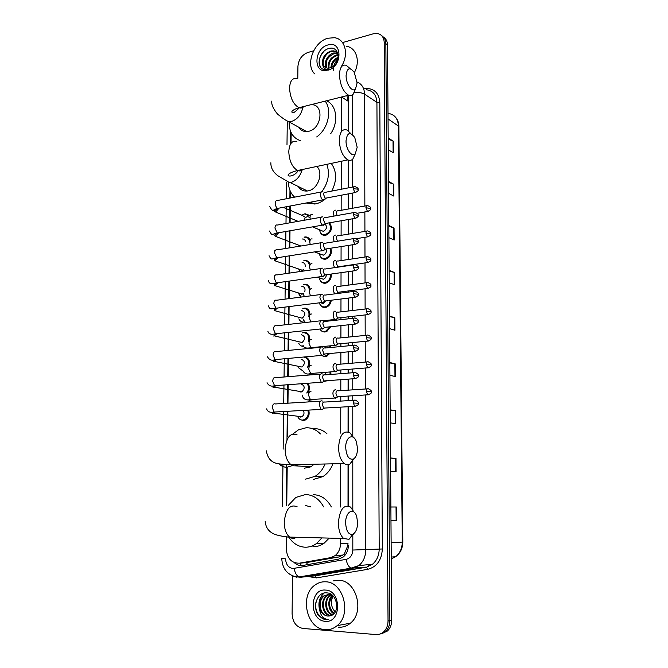 <?xml version="1.0" encoding="UTF-8"?>
<svg xmlns="http://www.w3.org/2000/svg" width="668" height="668" viewBox="0 0 668 668"><rect width="100%" height="100%" fill="white"/><g stroke="black" fill="none" stroke-linecap="round" stroke-linejoin="round"><path stroke-width="1" d="M329.625 222.778C332.873 228.105 331.587 232.289 325.775 235.32L325.575 235.353C322.853 235.637 320.991 234.401 320.005 231.662M330.777 248.212C332.255 253.322 330.643 256.946 325.942 259.084L325.45 259.176C322.778 259.418 320.924 258.19 319.897 255.493M331.253 274.047C331.579 278.472 329.858 281.478 326.101 283.057L325.333 283.215C322.702 283.424 320.857 282.205 319.805 279.558M331.261 300.216C330.835 303.723 329.165 306.069 326.268 307.247L325.216 307.48C322.636 307.647 320.799 306.445 319.713 303.865M330.059 320.189L330.426 320.832M330.802 326.719L326.427 331.662L325.091 331.979C322.828 332.121 321.108 331.136 319.914 329.023M330.543 346.024L330.961 347.469M329.767 353.522L326.577 356.303L324.965 356.695L321.166 355.443M330.802 372.143L330.977 374.439M327.612 380.66L323.554 381.587M304.633 237.031L304.8 236.998C307.021 236.714 308.7 237.599 309.835 239.628M304.165 260.587L304.591 260.503C307.255 260.261 309.084 261.53 310.069 264.303M303.689 284.368L304.383 284.226C307.505 284.075 309.418 285.762 310.111 289.286M303.539 308.466L304.165 308.157C307.773 308.157 309.71 310.294 309.985 314.57M304.499 322.018L304.04 322.085C301.685 322.235 299.957 321.158 298.846 318.836M305.009 213.702L309.426 215.313M303.072 332.681L303.948 332.322C308.09 332.547 309.994 335.169 309.651 340.204M305.501 356.862C309.368 358.724 310.436 362.114 308.716 367.016M307.839 383.265C309.868 386.238 309.91 389.411 307.948 392.792M308.708 410.102C309.852 414.452 308.7 417.759 305.259 420.03L303.155 420.598M348.245 130.794L348.262 101.285L346.859 95.674M348.02 505.901L348.045 464.719M348.061 431.862L348.078 406.72M348.086 400.65L348.086 396.066M348.086 390.154L348.095 379.14M348.103 373.103L348.103 369.396M348.103 363.517L348.111 351.852M348.111 345.84L348.12 342.993M348.12 337.14L348.128 324.84M348.128 318.853L348.128 316.849M348.137 311.012L348.145 298.112M348.145 292.133L348.145 290.972M348.153 285.144L348.162 271.659M348.17 259.535L348.178 245.465M348.178 234.159L348.187 219.547M348.195 209.034L348.203 193.887M348.212 187.892L348.228 160.061M306.111 562.631L338.768 557.003L342.993 555.033L344.563 553.396L347.828 545.572L348.003 543.201L340.505 543.643L340.513 538.391M340.571 506.995L340.655 463.659M340.722 433.14L340.772 407.138M340.78 401.092L340.789 396.525M340.805 390.646L340.822 379.683M340.839 373.671L340.839 369.972M340.855 364.127L340.88 352.512M340.889 346.525L340.897 343.686M340.905 337.866L340.93 325.617M340.939 319.655L340.947 317.667M340.956 311.856L340.981 299.005M340.989 293.052L340.997 291.899M341.006 286.096L341.031 272.661M341.056 260.587L341.081 246.584M341.106 235.328L341.131 220.774M341.156 210.303L341.181 195.223M341.198 189.244L341.248 161.289M341.306 131.279L341.373 97.052M286.372 536.963L286.23 548.712C287.098 558.465 291.482 563.291 299.398 563.191L330.576 557.655L335.069 555.642C338.551 552.795 340.363 548.795 340.505 543.643M291.156 132.681L291.039 143.161M290.463 191.557L290.388 197.978M290.288 206.003L290.096 222.778M289.995 230.777L289.795 247.811M289.703 255.794L289.494 273.087M289.403 281.069L289.194 298.613M289.102 306.587L288.893 324.372M288.793 332.372L288.584 350.391M288.484 358.407L288.267 376.66M288.175 384.71L287.958 403.18M287.858 411.279L287.557 436.571M287.198 467.291L286.747 505.467M299.556 271.625L299.197 270.849M300.792 297.11L299.022 294.73M303.456 346.4C301.326 346.358 299.732 345.289 298.688 343.185M302.846 370.89L298.529 367.767M342.525 42.585L373.287 33.801L377.637 33.542C381.762 34.552 383.95 37.5 384.2 42.393L388.033 620.964C387.974 625.44 386.555 629.039 383.758 631.778C381.486 633.84 378.89 634.775 375.959 634.567L302.888 628.446C296.241 627.035 292.642 622.142 292.1 613.775L292.5 575.858M297.794 78.407L297.928 66.408C298.579 59.494 301.903 54.851 307.89 52.471L313.609 50.835M381.737 35.73C384.376 37.358 385.753 40.005 385.853 43.67L389.87 620.605C389.82 625.064 388.4 628.663 385.611 631.394L379.766 634.141L385.611 631.394C388.4 628.663 389.82 625.064 389.87 620.605L385.853 43.67C385.753 40.005 384.376 37.358 381.737 35.73M348.613 131.095L348.345 95.299M348.42 505.985L348.437 464.661M348.462 431.996L348.471 406.695M348.471 400.625L348.479 396.041M348.479 390.129L348.487 379.115M348.487 373.078L348.487 369.362M348.496 363.484L348.496 351.811M348.504 345.807L348.504 342.951M348.504 337.098L348.512 324.798M348.512 318.811L348.521 316.807M348.521 310.971L348.529 298.062M348.529 292.083L348.529 290.922M348.537 285.094L348.537 271.6M348.546 259.476L348.554 245.406M348.562 234.101L348.571 219.48M348.571 208.967L348.579 193.82M348.587 187.817L348.596 160.195M294.271 562.64C296.826 565.003 299.681 565.938 302.821 565.454L338.509 559.174L343.043 557.145C346.483 554.323 348.27 550.357 348.404 545.263M383.39 37.024C386.029 38.652 387.398 41.291 387.507 44.948L391.699 620.255C391.648 624.697 390.237 628.279 387.457 631.001L381.628 633.748M390.162 409.826L395.59 410.703L395.69 423.629L390.262 422.869M390.513 457.981L395.982 458.423L396.091 471.583L390.613 471.266M390.972 520.489L396.5 520.405L390.972 520.539M390.872 507.012L396.383 507.004L396.5 520.405M389.152 270.381L394.437 272.477L394.537 284.743L389.244 282.756M388.826 225.5L394.07 227.972L394.17 240.037L388.91 237.666M388.5 181.387L393.711 184.226L393.803 196.083L388.592 193.344M388.183 138.025L393.352 141.215L393.444 152.872L388.275 149.774M389.82 362.524L395.197 363.818L395.306 376.527L389.912 375.341M389.486 316.048L394.813 317.751L394.922 330.234L389.578 328.639M389.486 316.582L394.813 317.751M389.82 362.924L395.197 363.818M388.191 139.028L393.352 141.215M388.509 182.28L393.711 184.226M388.826 226.277L394.07 227.972M389.152 271.041L394.437 272.477M390.521 458.114L395.982 458.423M390.17 410.094L395.59 410.703M314.636 73.847C305.134 64.846 313.76 41.725 327.971 38.226L334.426 37.717C345.331 38.844 349.23 54.859 341.239 66.65M336.923 52.196L334.635 51.361L331.737 51.478C324.473 52.805 320.415 64.237 325.299 67.393M337.691 52.931L333.925 50.868L331.027 50.985C324.899 53.407 322.101 57.673 322.627 63.786C323.462 66.357 325.124 67.802 327.621 68.136L330.101 67.911L332.572 66.8C341.573 61.573 338.843 45.725 329.366 48.413C319.922 50.033 315.471 65.681 322.694 69.096L325.349 69.856M337.849 53.407L334.551 53.44C327.328 56.797 324.815 61.665 326.994 68.044M337.741 53.081L333.85 52.956C327.303 54.166 322.995 63.944 326.543 67.927M338.217 55.244L337.348 55.394C331.236 57.799 328.464 62.04 329.04 68.119M338.15 54.709L336.655 54.901C330.251 57.532 327.529 61.949 328.489 68.161M338.142 58.024C334.334 60.153 332.171 63.251 331.654 67.318M338.233 57.206C333.674 59.394 331.236 62.867 330.919 67.643M327.078 70.474C312.966 73.839 313.91 48.338 327.946 44.948C342.141 40.172 342.884 65.798 328.572 70.073M328.731 69.355C324.915 69.781 322.878 67.927 322.627 63.786M333.407 70.249C332.998 66.299 334.459 62.767 337.783 59.661M346.291 46.276C356.311 47.42 360.653 61.205 354.374 72.587M324.064 51.169C319.053 56.847 317.926 62.233 320.698 67.309M346.091 75.501C345.865 83.984 352.487 93.086 355.576 88.752L357.104 82.941L354.282 72.436C349.781 66.733 347.043 67.752 346.091 75.501M355.267 89.086L353.305 94.054C352.019 95.566 350.45 95.958 348.604 95.232C343.16 91.8 340.104 85.003 339.436 74.858C339.795 67.418 342.066 64.228 346.241 65.297L350.324 68.771M298.78 127.262C300.575 130.185 303.189 131.621 306.604 131.579L308.558 131.312C321.901 128.891 324.431 104.033 311.33 104.709M300.391 140.697C292.793 137.95 289.044 131.696 289.135 121.927M325.157 101.127C332.388 110.329 327.971 129.058 316.682 136.948M326.543 100.784C336.705 104.976 338.943 121.943 330.685 133.725M346.024 140.856C345.815 149.206 352.036 157.723 355.309 153.774L357.18 147.252L354.775 137.566C350.074 131.337 347.16 132.431 346.024 140.856M355.176 153.899L352.854 159.009C351.426 160.462 349.756 160.763 347.844 159.894C342.692 156.479 339.837 149.949 339.277 140.305C339.736 132.089 342.275 128.648 346.892 129.993L350.892 133.617M298.446 186.789C300.6 189.988 303.598 191.382 307.447 190.981L308.057 190.881C317.868 189.487 323.838 172.903 316.824 166.449M294.613 197.152C290.789 193.653 288.726 188.877 288.409 182.832M326.393 198.029C322.986 201.185 319.296 203.147 315.304 203.932L306.053 203.014M326.836 164.336C330 173.563 328.364 182.64 321.926 191.574M331.253 163.401C336.847 171.309 337.031 180.527 331.804 191.065M345.707 447.493C346.408 456.144 348.972 460.001 353.405 459.066C356.011 457.38 357.388 453.881 357.53 448.57L356.42 441.857C353.481 432.747 345.481 436.73 345.707 447.493M354.174 458.557L349.832 464.168C348.02 465.087 346.199 464.895 344.379 463.575C340.705 460.402 338.76 455.008 338.559 447.376C339.653 434.977 343.427 430.1 349.89 432.764L353.472 437.415M304.232 468.235L311.029 466.757L314.069 464.227M309.86 467.366L309.484 466.665M292.91 433.983L298.362 429.891L306.061 427.77C311.522 427.603 316.306 429.674 320.415 433.966M325.057 463.993C322.844 469.412 319.538 473.512 315.137 476.292L305.635 479.14M313.735 428.656C318.628 428.497 323.02 430.175 326.911 433.699M332.906 463.826C330.743 469.487 327.378 473.762 322.819 476.635L313.384 479.44M345.632 522.986C346.208 531.235 348.621 534.993 352.863 534.258C355.835 532.513 357.422 528.647 357.622 522.66L356.687 516.439C353.898 506.82 345.389 511.605 345.632 522.986M353.756 533.724L348.972 539.352L343.644 538.466C340.296 535.385 338.542 530.225 338.375 522.986C339.661 509.45 343.711 504.14 350.516 507.054L353.99 512.03M321.867 537.915L316.465 543.552C312.933 546.09 309.125 547.309 305.059 547.209C298.287 546.783 292.801 543.335 288.618 536.855M288.25 505.467L295.824 497.435L305.501 494.545C313.217 494.804 319.262 498.929 323.646 506.903M310.461 506.828L305.41 505.476M313.275 494.679C320.957 494.938 326.986 499.029 331.345 506.945M329.199 538.099L324.239 543.109C320.732 545.622 316.958 546.825 312.908 546.733M301.802 215.255L304.608 213.894L308.866 215.697M322.894 191.666L322.878 191.658C321.467 191.248 320.69 192.25 320.531 194.655C320.665 197.202 321.433 198.93 322.844 199.841L324.706 199.081M322.844 199.841L279.274 208.082M353.856 186.798L325.249 192.334C324.239 192.042 323.679 192.76 323.562 194.505L325.232 198.254L326.343 198.045M325.232 198.254L355.977 192.434M283.224 207.339L302.571 215.58L305.543 217.476M300.208 246.125L299.681 245.573M299.072 246.308L298.88 245.273M304.149 237.257L304.307 237.224C306.52 236.965 308.148 237.891 309.175 240.012M322.753 216.908C321.333 216.541 320.54 217.576 320.381 220.022C320.498 222.519 321.25 224.223 322.619 225.124L324.548 224.373M325.141 217.634C324.114 217.359 323.546 218.11 323.429 219.881L325.049 223.571L326.184 223.371M302.312 238.994C304.107 238.86 305.176 239.804 305.526 241.816M309.468 240.864L309.685 242.2M303.74 269.496L302.019 270.323L299.506 269.287M299.631 271.609L298.671 268.995M303.689 260.829L304.099 260.754C306.746 260.537 308.491 261.848 309.326 264.687M322.611 242.4C321.183 242.083 320.389 243.16 320.231 245.64C320.339 248.087 321.058 249.765 322.402 250.667L324.389 249.924M325.007 243.169C323.98 242.943 323.404 243.72 323.295 245.515L324.857 249.147L326.034 248.964M302.086 262.608C304.299 262.591 305.368 263.902 305.293 266.54M309.451 265.413L309.493 266.691M303.673 293.285L301.794 294.221L299.331 293.219M301.276 297.043L298.462 292.951M303.222 284.626L303.882 284.493C307.021 284.384 308.825 286.146 309.301 289.778M322.469 268.152C321.032 267.885 320.239 269.004 320.072 271.517L322.176 276.46L324.222 275.725M324.873 268.962C323.838 268.778 323.27 269.588 323.153 271.4L324.665 274.974L325.867 274.807M301.861 286.438C304.6 286.681 305.56 288.434 304.742 291.716M301.635 310.486C305.677 312.173 305.852 314.753 302.17 318.21L299.164 317.384M302.763 308.649L303.664 308.449C307.823 308.716 309.543 311.371 308.825 316.415M322.427 294.187L322.327 294.154C320.882 293.945 320.081 295.114 319.914 297.652L321.951 302.512L324.055 301.794M324.748 295.022C323.704 294.872 323.128 295.715 323.011 297.552L324.481 301.068L325.708 300.917M301.41 334.76C305.418 336.43 305.643 339.018 302.086 342.517L299.014 341.774M302.303 332.889L303.447 332.631C308.015 333.173 309.635 336.188 308.307 341.69M322.444 320.515L322.185 320.415C320.732 320.264 319.922 321.475 319.763 324.047L321.726 328.831L323.88 328.13M324.615 321.333C323.562 321.224 322.986 322.101 322.869 323.963L324.289 327.42L325.533 327.287M301.176 359.25C305.151 360.92 305.426 363.517 301.994 367.041L298.863 366.406M322.452 347.109L322.034 346.942C320.573 346.851 319.763 348.111 319.596 350.717L321.492 355.418L322.16 355.652L323.696 354.733M324.481 347.911C323.429 347.853 322.844 348.763 322.727 350.642L324.089 354.04L325.366 353.923M303.823 357.013C308.449 358.374 309.71 361.789 307.597 367.275M300.942 383.983C304.884 385.636 305.209 388.242 301.903 391.799L300.867 392.066L298.73 391.264M322.435 373.963L321.892 373.738C320.423 373.713 319.605 375.015 319.438 377.654L321.266 382.271L321.926 382.522L323.512 381.612M324.339 374.765C323.287 374.748 322.694 375.692 322.577 377.595L323.896 380.935L325.182 380.844M306.921 383.332C309.1 386.43 309.034 389.653 306.729 393.001M303.381 410.402C304.566 413.049 304.04 415.17 301.802 416.782L300.633 417.099L298.596 416.364M307.831 410.152C308.95 414.26 307.881 417.391 304.625 419.554L302.654 420.08C300.458 420.089 298.821 418.97 297.753 416.723M322.368 401.059L321.742 400.817C320.264 400.842 319.446 402.194 319.279 404.866L321.032 409.409L321.692 409.668L323.32 408.766M324.205 401.894C323.145 401.919 322.552 402.896 322.435 404.825L323.704 408.106L325.007 408.031M325.091 223.989C327.362 226.928 326.752 229.374 323.262 231.337L320.44 230.168M328.873 222.912C331.946 227.905 330.743 231.838 325.274 234.693L325.091 234.727C321.951 234.936 320.122 233.299 319.605 229.817M366.481 205.736L338.108 210.854C337.106 210.57 336.563 211.297 336.463 213.025L337.048 215.547M335.737 210.153C333.599 210.136 333.031 212.107 334.025 216.081M326.009 248.989C326.886 251.886 325.976 253.957 323.295 255.184L320.348 254.065M329.992 248.337C331.328 253.114 329.8 256.495 325.425 258.474L324.974 258.566C321.901 258.733 320.072 257.13 319.479 253.731M338.025 235.787C337.039 235.554 336.497 236.313 336.388 238.059L337.423 241.231M335.662 235.052C333.324 235.328 332.848 237.566 334.242 241.741M326.301 274.748C326.209 277.011 325.216 278.506 323.32 279.241L320.264 278.197M330.426 274.164C330.652 278.255 329.032 281.028 325.566 282.464L324.848 282.614C321.859 282.756 320.022 281.178 319.354 277.88M337.983 267.158L338.918 266.699M337.966 260.979C336.973 260.779 336.421 261.564 336.321 263.334L337.95 266.924M335.586 260.186C333.015 260.912 332.681 263.401 334.593 267.651M325.892 300.892L323.345 303.522L320.323 302.713M336.739 293.603L337.165 293.085M330.376 300.333C329.9 303.506 328.347 305.618 325.708 306.679L324.723 306.896C322.034 307.029 320.248 305.677 319.362 302.829M337.899 286.405C336.906 286.246 336.355 287.065 336.246 288.86L337.691 292.325L338.826 292.183M335.511 285.578C332.748 284.409 332.455 292.467 335.219 293.753L335.278 293.786M335.603 311.271L335.436 311.204C332.706 310.161 332.338 318.118 335.06 319.446L337.064 318.786M337.833 312.09C336.831 311.973 336.28 312.816 336.171 314.628L337.574 318.043L338.726 317.918M324.748 320.79L325.333 321.408M329.215 320.289L329.591 320.924M329.833 326.819L325.85 331.111L324.598 331.403M335.67 337.215L335.361 337.098C332.522 338.709 332.372 341.473 334.91 345.381L336.956 344.738M337.766 338.025C336.764 337.95 336.204 338.826 336.096 340.663L337.449 344.02L338.626 343.911M325.433 346.508L325.909 347.953M329.7 346.099L330.109 347.552M328.656 353.623L325.976 355.768L324.481 356.136M335.737 363.425L335.278 363.242C332.447 364.912 332.28 367.692 334.751 371.583L336.839 370.957M337.699 364.219C336.689 364.185 336.129 365.095 336.021 366.949L337.332 370.256L338.526 370.164M325.708 372.544L325.675 374.857M329.95 372.21L330.092 374.514M335.745 389.861L335.202 389.644C332.38 391.381 332.18 394.178 334.601 398.053L336.722 397.443M337.632 390.671C336.614 390.68 336.054 391.623 335.946 393.502L337.206 396.759L338.417 396.683M325.216 629.69C306.787 629.089 299.289 595.789 314.778 585.21C318.001 582.772 321.55 581.636 325.433 581.803C343.135 581.527 352.145 613.934 337.19 625.624C333.616 628.655 329.616 630.007 325.216 629.69M333.599 580.859L338.701 580.275C356.194 579.991 365.154 611.704 350.416 623.177C346.892 626.141 342.951 627.477 338.592 627.177M329.374 594.428L327.504 595.489C320.206 600.373 323.32 615.286 331.111 615.512L331.203 615.512M331.295 594.537L329.616 594.269L324.347 595.923C317.024 600.824 320.139 615.812 327.946 616.038L329.508 615.98M328.973 594.386L326.719 595.597C319.413 600.482 322.527 615.42 330.318 615.637L330.76 615.662M332.388 595.388L328.823 594.378L323.554 596.031C320.156 598.879 318.811 602.828 319.521 607.872C320.916 612.723 323.671 615.453 327.788 616.063L330.526 615.729C340.505 613.475 337.482 593.167 326.978 592.9C316.523 591.322 311.589 609.074 319.58 616.647L326.042 619.662L328.155 619.578L326.26 619.219C322.034 617.549 319.788 613.767 319.521 607.872M330.518 594.052L329.758 594.278M330.46 594.019L329.124 594.336M331.011 594.796L330.627 595.063C324.072 599.505 325.75 612.765 332.781 614.685M330.593 594.67L329.85 595.171C323.095 599.73 325.132 613.441 332.397 614.927M332.622 595.605C328.122 602.244 328.656 608.164 334.225 613.374M332.255 595.322C326.969 599.797 328.005 610.861 333.875 613.75M335.294 611.871L333.582 609.884L335.236 611.963M325.399 590.078C341.657 590.178 341.624 623.336 325.249 621.298C309.092 620.697 309.359 588.391 325.399 590.078M333.582 609.884C330.844 605.358 330.693 600.766 333.123 596.098M324.155 593.05C319.421 597.301 317.91 602.937 319.621 609.959M316.014 601.943C313.835 611.278 321.016 620.973 328.155 619.578M301.276 565.596L300.249 563.124M348.629 99.206L348.103 99.315M348.395 545.589L347.828 545.572M345.089 555.141L344.563 553.396M348.262 101.285L341.54 97.01M338.768 557.003L330.576 557.655M307.823 562.489L299.398 563.191M365.354 394.963L365.763 549.956C365.621 556.594 363.325 561.796 358.883 565.571L352.504 568.476L300.6 577.252L295.899 576.801C286.981 574.53 282.272 568.418 281.762 558.456L285.57 558.857C285.937 564.527 288.384 567.75 292.91 568.535L346.183 559.35C350.282 558.248 352.495 555.141 352.813 550.04L352.813 535.569M313.459 575.908L366.156 567.115L350.942 568.167L298.98 576.977C296.509 575.649 294.922 572.802 294.212 568.451M300.6 577.252L315.321 575.816L366.515 567.19L372.452 564.268C376.819 560.577 379.073 555.484 379.199 548.996L376.919 102.379C376.451 94.923 372.994 90.714 366.54 89.763M364.728 88.543L366.239 88.452C374.564 88.635 379.082 93.361 379.808 102.647L382.338 548.979C381.678 560.185 376.794 566.965 367.676 569.336L316.482 577.895L307.864 576.492M307.205 576.133L306.495 575.699M384.2 42.393L387.507 44.948M388.033 620.964L391.699 620.255M357.079 81.997C361.839 83.984 364.327 88.034 364.553 94.155L376.919 102.379L379.808 102.647M296.868 577.286L292.935 576.025M352.813 550.04L382.338 548.979M354.14 92.768C358.491 92.226 361.956 92.693 364.553 94.155L364.853 206.028M364.862 211.923L364.92 231.404M364.928 237.29L364.987 257.021M365.004 262.908L365.054 282.898M365.07 288.785L365.12 309.034M365.137 314.929L365.196 335.419M365.204 341.331L365.262 362.073M365.279 368.01L365.338 388.993M290.672 131.596L290.53 143.344M289.97 190.422L289.879 198.07M289.778 206.095L289.578 222.87M289.486 230.869L289.286 247.895M289.186 255.877L288.977 273.162M288.885 281.144L288.676 298.679M288.584 306.654L288.367 324.431M288.275 332.422L288.058 350.441M287.958 358.457L287.741 376.694M287.649 384.743L287.424 403.213M287.332 411.304L286.989 439.82M286.697 464.577L286.205 505.467M352.804 509.701L352.787 461.287M352.779 436.112L352.771 406.453M352.771 400.366L352.771 395.765M352.762 389.845L352.762 378.798M352.762 372.744L352.762 369.02M352.762 363.125L352.754 351.426M352.754 345.398L352.754 342.542M352.754 336.672L352.746 324.339M352.746 318.335L352.746 316.331M352.746 310.478L352.737 297.536M352.737 291.549L352.737 290.38M352.737 284.535L352.729 271.008M352.729 258.85L352.721 244.747M352.721 233.416L352.721 218.762M352.712 208.216L352.712 193.035M352.704 187.015L352.696 159.168M352.696 134.761L352.679 94.689M367.676 569.336L366.515 567.19L372.452 564.268L358.883 565.571L350.942 568.167C348.554 566.773 346.959 563.834 346.183 559.35M316.482 577.895L315.321 575.816L312.39 576.016M302.763 345.832L302.754 346.358M302.537 370.356L302.529 370.857M302.303 395.097L302.303 395.581M302.078 420.072L302.07 420.531M368.786 566.389L367.843 564.71M317.434 574.405L317.133 573.895M306.453 562.598L307.647 564.61M305.485 308.182L305.476 308.599M305.268 332.355L305.268 332.806M388.05 118.937L398.879 126.361L402.796 542.015L402.253 542.09L398.378 125.651C397.886 118.42 394.471 114.337 388.125 113.393M391.248 558.957L395.673 556.695C399.965 553.196 402.153 548.328 402.253 542.09L391.131 542.783M394.588 330.134L394.487 317.667M394.212 284.618L394.112 272.369M393.844 239.887L393.744 227.846M393.485 195.916L393.385 184.084M393.126 152.68L393.026 141.048M394.963 376.451L394.863 363.751M395.356 423.587L395.247 410.661M395.748 471.566L395.64 458.398M396.149 520.405L396.041 507.004M296.801 78.674C292.425 77.73 290.012 80.878 289.561 88.118C290.171 97.954 293.319 104.484 299.005 107.707C300.942 108.375 302.587 107.957 303.965 106.462M306.604 131.579L289.085 121.902L291.073 121.609C297.318 119.547 301.243 114.821 302.829 107.423M296.876 141.499C292.041 140.28 289.344 143.67 288.785 151.653C289.277 160.996 292.208 167.284 297.594 170.515C299.69 171.35 301.519 170.966 303.072 169.355M307.447 190.981L290.346 182.623C296.016 181.07 299.865 176.97 301.894 170.323M297.151 434.91C290.405 432.355 286.397 437.081 285.136 449.08C285.278 456.453 287.265 461.663 291.081 464.728C293.419 466.256 295.707 466.206 297.945 464.577M278.99 463.809C281.278 466.13 283.933 467.291 286.964 467.274L292.601 465.521M297.11 506.753C289.995 503.939 285.704 509.066 284.242 522.142C284.343 529.131 286.129 534.116 289.603 537.097C291.858 538.725 294.137 538.784 296.45 537.272M283.04 536.396L287.415 536.913M358.073 189.595C358.674 188.66 357.622 187.658 354.925 186.589C353.94 186.28 353.397 187.007 353.297 188.777L354.933 192.609C357.63 191.516 358.674 190.514 358.073 189.595L357.622 189.086L353.297 188.777M321.341 191.958L277.771 200.425C276.318 200.049 275.492 201.035 275.316 203.373L275.316 203.623C275.492 206.003 276.285 207.589 277.671 208.391C274.782 209.259 273.488 209.869 273.788 210.211C272.786 211.08 271.467 209.877 269.83 206.587M278.89 208.366L275.608 212.023M353.305 214.612L358.106 215.363C358.716 214.478 357.681 213.468 355 212.357C353.982 212.023 353.414 212.775 353.305 214.612L354.9 218.378L355.969 218.219M321.241 217.217L277.504 225.024C276.001 224.615 275.141 225.625 274.949 228.047L277.237 232.99L278.89 232.698M278.489 232.99L275.249 236.372M353.322 240.705L358.14 241.399C358.749 240.547 357.731 239.536 355.075 238.384C354.023 238.025 353.439 238.802 353.322 240.705L354.858 244.413L355.969 244.263M321.133 242.726L277.237 249.849C275.675 249.406 274.79 250.45 274.581 252.963L276.803 257.823L278.498 257.556M278.072 257.856L274.89 260.946M353.33 267.058L358.173 267.693C358.791 266.874 357.781 265.864 355.151 264.67C354.065 264.286 353.455 265.087 353.33 267.058L354.825 270.715L355.96 270.573M321.032 268.486L276.961 274.915C275.358 274.439 274.439 275.508 274.206 278.122L276.352 282.906L278.097 282.656M277.621 282.965L274.531 285.762M353.339 293.695L358.215 294.254C358.825 293.469 357.831 292.459 355.226 291.223C354.107 290.822 353.481 291.64 353.339 293.695L354.783 297.285L355.944 297.16M320.932 294.504L276.686 300.224C275.032 299.715 274.08 300.817 273.83 303.522L275.909 308.232L277.688 308.006M277.153 308.332L274.164 310.812M353.355 320.598L358.248 321.091C358.875 320.356 357.889 319.346 355.301 318.051C354.149 317.626 353.497 318.469 353.355 320.598L354.75 324.122L355.935 324.022M320.84 320.774L276.41 325.784C274.698 325.241 273.721 326.368 273.454 329.174L275.458 333.8L277.27 333.608M276.652 333.95L273.788 336.104M353.364 347.777L358.282 348.203C358.925 347.519 357.948 346.5 355.376 345.147C354.19 344.705 353.522 345.573 353.364 347.777L354.708 351.251L355.919 351.159M320.749 347.31L276.126 351.585C274.373 351.009 273.354 352.17 273.07 355.075L275.007 359.626L276.844 359.459M276.109 359.827L273.412 361.639M353.372 375.241L358.324 375.6C358.966 374.957 358.006 373.938 355.451 372.527C354.24 372.059 353.547 372.961 353.372 375.241L354.675 378.656L355.902 378.581M320.657 374.105L275.834 377.637C274.039 377.028 272.987 378.23 272.686 381.236L274.548 385.712L276.41 385.57M275.533 385.945L273.037 387.423M353.389 402.988L358.357 403.272C358.992 402.637 358.048 401.61 355.526 400.19C354.282 399.698 353.564 400.633 353.389 402.988L354.633 406.344L355.877 406.286M320.565 401.176L275.542 403.948C273.696 403.305 272.619 404.541 272.293 407.647L274.089 412.056L275.967 411.947M274.907 412.315L272.653 413.459M365.914 207.748L370.573 208.491C371.183 207.614 370.156 206.637 367.492 205.552C366.532 205.243 366.006 205.978 365.914 207.748L367.467 211.464L368.46 211.305M312.34 214.395C310.879 214.036 310.111 215.113 310.019 217.634L310.219 219.188M365.981 233.215L370.665 233.9C371.266 233.049 370.256 232.063 367.625 230.953C366.632 230.627 366.089 231.379 365.981 233.215L367.5 236.873L368.519 236.731M312.156 238.944C310.687 238.643 309.91 239.762 309.818 242.3L310.211 244.505M366.056 258.942L370.765 259.568C371.383 258.766 370.381 257.781 367.759 256.612C366.74 256.261 366.164 257.038 366.056 258.942L367.525 262.541L368.577 262.407M311.973 263.726C310.495 263.476 309.71 264.637 309.618 267.208L310.269 270.056M366.131 284.919L370.865 285.486C371.475 284.718 370.489 283.725 367.901 282.522C366.841 282.155 366.248 282.956 366.131 284.919L367.55 288.467L368.627 288.342M311.781 288.751C310.303 288.551 309.509 289.753 309.418 292.359L310.445 295.857M366.206 311.163L370.957 311.664C371.583 310.946 370.606 309.952 368.035 308.691C366.949 308.299 366.34 309.125 366.206 311.163L367.584 314.653L368.686 314.544M311.589 314.01C310.102 313.876 309.309 315.121 309.217 317.743L310.837 321.901M366.281 337.674L371.057 338.108C371.692 337.415 370.723 336.421 368.168 335.119C367.049 334.71 366.423 335.561 366.281 337.674L367.617 341.097L368.736 341.014M311.397 339.519C309.902 339.444 309.109 340.73 309.008 343.385L310.904 347.694L312.574 347.527M366.356 364.452L371.157 364.82C371.784 364.152 370.832 363.15 368.31 361.822C367.158 361.388 366.507 362.265 366.356 364.452L367.642 367.826L368.786 367.742M311.204 365.279C309.701 365.262 308.9 366.59 308.808 369.279L310.628 373.504L312.332 373.37M311.221 373.721L309.86 374.957M366.44 391.498L371.258 391.799C371.892 391.172 370.957 390.17 368.444 388.784C367.266 388.333 366.598 389.235 366.44 391.498L367.676 394.813L368.836 394.755M311.012 391.289C309.493 391.331 308.691 392.709 308.599 395.423L310.361 399.573L312.073 399.464M310.019 399.314L309.585 400.783L308.391 401.109M342.993 555.033L335.069 555.642M383.758 631.778L387.457 631.001M287.282 121.81L286.989 144.906M286.514 182.656L286.313 198.772M286.205 206.771L285.996 223.504M285.896 231.487L285.679 248.479M285.578 256.445L285.361 273.696M285.261 281.654L285.044 299.147M284.944 307.105L284.718 324.84M284.618 332.814L284.384 350.792M284.284 358.783L284.059 376.986M283.958 385.019L283.725 403.439M283.624 411.513L283.149 449.146M282.956 464.327L282.422 506.294M303.047 420.13L303.047 420.606M402.796 542.015C402.695 548.328 400.316 553.221 395.673 556.695L391.239 557.079M395.69 117.418C397.752 119.864 398.813 122.845 398.879 126.361M333.925 50.868L334.635 51.361M336.747 52.839L337.449 53.331M355.576 88.752L353.305 94.054M299.473 107.59C294.68 112.65 292.15 114.053 291.908 111.815C291.657 111.882 291.807 109.953 299.005 107.707L348.604 95.232M271.826 101.068C271.283 104.383 273.137 108.667 277.387 113.927C281.913 117.81 285.812 120.474 289.085 121.902M355.309 153.774L352.854 159.009M298.32 170.357C295.164 175.96 288.417 177.045 288.125 175.233C287.799 175.108 288.409 172.812 297.594 170.515L347.844 159.894M310.511 202.17L314.645 204.041M270.857 162.75C270.732 167.751 273.078 172.085 277.905 175.767L289.728 182.731M353.405 459.066L349.832 464.168M266.323 450.833C269.095 465.98 279.925 463.675 291.081 464.728L344.379 463.575M315.137 476.292L322.819 476.635M311.029 466.757L294.955 465.821M293.31 465.721L292.359 465.671M352.863 534.258L348.972 539.352M265.204 521.432C265.755 528.046 269.329 532.488 275.917 534.767C282.297 536.396 286.856 537.172 289.603 537.097L343.644 538.466M316.465 543.552L324.239 543.109M325.7 198.354L323.496 199.982M277.579 208.341C275.792 210.011 274.598 210.787 274.005 210.679L275.625 212.023L298.095 221.35M269.446 231.028C272.544 236.497 271.45 234.151 277.237 232.99L322.619 225.124M325.516 223.688L323.279 225.283M358.106 215.363C358.716 216.332 357.647 217.334 354.9 218.378L325.049 223.571M277.153 232.948L274.239 235.412L275.416 236.338L300.851 246.016M353.898 212.549L325.182 217.651M274.348 251.051L275.375 250.308M269.054 255.702C271.809 260.896 271.367 258.591 276.803 257.823L322.402 250.667M325.333 249.273L323.061 250.834M358.14 241.399C358.741 242.409 357.647 243.411 354.858 244.413L324.857 249.147M276.719 257.781L274.264 260.128L275.208 260.879L302.328 270.264M353.94 238.559L325.116 243.219M274.331 275.967L275.016 275.4M268.661 280.618C268.711 283.683 271.283 284.451 276.352 282.906L322.176 276.46M325.141 275.116L322.836 276.644M358.173 267.693C358.783 268.753 357.664 269.755 354.825 270.715L324.665 274.974M276.276 282.865L274.222 285.011L274.999 285.654L302.253 294.129M353.99 264.837L325.04 269.037M268.26 305.769C270.231 310.303 271.25 308.633 275.909 308.232L321.951 302.512M324.957 301.218L322.619 302.713M358.215 294.254C358.825 295.348 357.681 296.358 354.783 297.285L324.481 301.068M275.817 308.182L274.13 310.102L274.782 310.67L302.17 318.21M354.04 291.373L324.965 295.114M267.86 331.169C268.536 334.017 271.066 334.893 275.458 333.8L321.726 328.831M324.765 327.579L322.385 329.048M358.248 321.091C358.841 322.252 357.672 323.27 354.75 324.122L324.289 327.42M275.358 333.741L274.005 335.411L274.556 335.912L302.086 342.517M354.09 318.185L324.89 321.45M267.459 356.812C269.404 360.019 271.918 360.954 275.007 359.626L321.492 355.418M324.564 354.207L322.16 355.652M358.282 348.203C358.883 349.406 357.689 350.416 354.708 351.251L324.089 354.04M274.89 359.559L273.855 360.954L274.331 361.405L301.994 367.041M354.149 345.264L324.815 348.053M267.05 382.714C268.695 385.77 271.191 386.764 274.548 385.712L321.266 382.271M324.372 381.119L321.926 382.522M358.324 375.6C358.925 376.835 357.706 377.854 354.675 378.656L323.896 380.935M274.348 385.72L273.68 386.73L274.097 387.148L301.903 391.799M354.207 372.627L324.74 374.932M266.632 408.866C267.651 411.797 270.131 412.857 274.089 412.056L321.032 409.409M324.172 408.298L321.692 409.668M358.357 403.272C359.2 404.29 357.956 405.317 354.633 406.344L323.704 408.106M273.872 412.056L273.847 413.133L301.802 416.782M304.625 419.554L305.827 419.704M354.274 400.274L324.656 402.069M304.182 220.265C303.598 218.294 307.998 215.038 309.393 217.751M370.573 208.491C371.174 209.401 370.139 210.395 367.467 211.464L357.221 213.276M323.262 231.337L312.524 226.878M370.665 233.9C371.283 234.844 370.222 235.829 367.5 236.873L356.336 238.676M304.032 245.507L303.965 244.997M323.295 255.184L314.611 251.886M325.425 258.474L326.543 258.892M366.582 231.128L338.1 235.821M309.15 264.979L310.436 264.177M370.765 259.568C371.366 260.562 370.289 261.555 367.525 262.541L337.808 266.858M304.09 270.957L303.748 269.655M323.32 279.241L317.225 277.153M325.566 282.464L326.702 282.848M366.69 256.771L338.091 261.029M309.267 289.895L310.269 289.236M338.133 292.459L336.271 293.661M370.865 285.486C371.475 286.514 370.373 287.507 367.55 288.467L337.691 292.325M304.424 296.642L303.514 294.546M323.345 303.522L320.59 302.679M325.708 306.679L326.852 307.021M366.799 282.673L338.083 286.488M338.016 318.185L335.687 319.638M370.957 311.664C371.567 312.741 370.448 313.735 367.584 314.653L337.574 318.043M305.41 322.51L303.289 319.671M323.153 320.782L335.06 319.446M325.85 331.111L326.994 331.411M366.916 308.825L338.066 312.19M337.891 344.17L335.528 345.598M371.057 338.108C371.659 339.235 370.515 340.229 367.617 341.097L337.449 344.02M334.91 345.381L310.904 347.694C306.094 348.654 303.481 347.769 303.055 345.047M310.603 347.485L309.91 348.345M325.976 355.768L327.145 356.027M367.033 335.236L338.058 338.15M337.774 370.414L335.369 371.809M371.157 364.82C371.767 365.981 370.598 366.982 367.642 367.826L337.332 370.256M334.751 371.583L310.628 373.504C307.146 374.74 304.541 373.796 302.821 370.673M310.119 373.537L309.326 374.69M326.569 380.743L327.278 380.877M367.149 361.914L338.041 364.361M337.649 396.926L335.219 398.287M371.258 391.799C372.101 392.734 370.907 393.744 367.676 394.813L337.206 396.759M334.601 398.053L310.361 399.573C306.52 400.474 303.932 399.464 302.587 396.541M314.486 401.551L309.585 400.783M367.275 388.868L338.033 390.838M323.554 596.031L324.347 595.923M326.719 595.597L327.504 595.489M329.85 595.171L330.627 595.063M337.19 625.624L350.416 623.177"/></g></svg>
